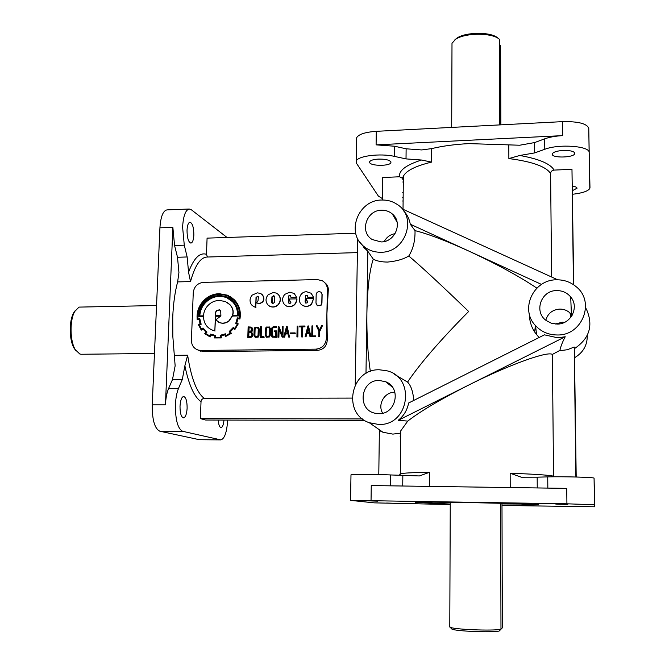<?xml version="1.0" encoding="UTF-8"?>
<svg xmlns="http://www.w3.org/2000/svg" width="665" height="665" viewBox="0 0 665 665"><rect width="100%" height="100%" fill="white"/><g stroke="black" fill="none" stroke-linecap="round" stroke-linejoin="round"><path stroke-width="1" d="M154.463 353.472L81.271 354.262L79.858 354.038L75.369 349.798C69.875 341.22 69.551 320.173 74.771 311.436L79.002 307.105L156.549 305.534M403.597 210.838C407.18 214.579 409.399 219.043 410.28 224.213L468.75 251.038C445.766 240.597 427.853 233.797 415.01 230.63C415.251 240.555 413.173 249.018 408.767 256.008C420.629 265.942 440.596 284.429 468.659 311.478C440.38 340.048 420.006 363.589 407.562 382.084L394.644 374.462M413.738 400.43C413.098 391.785 411.045 385.667 407.562 382.084M378.684 424.461L369.275 422.716C341.843 413.622 350.646 368.601 379.407 369.79L386.498 370.696C416.182 377.047 409.291 425.974 378.684 424.461M390.53 485.832L390.663 474.951L419.399 475.949L429.54 472.291C412.84 472.549 403.09 473.048 400.272 473.796L400.721 430.87L400.155 433.189L392.865 434.112L382.974 432.258L379.374 430.571L378.792 474.552M451.992 45.777L452 43.316L455.45 39.426C464.66 32.643 492.308 32.51 499.324 39.243L499.556 124.912M454.885 39.817L456.872 38.163C465.375 31.928 490.629 31.671 497.536 37.789L499.107 39.069M76.126 350.962L74.272 348.518C69.143 340.505 68.836 320.912 73.715 312.75L75.494 310.247M380.978 252.243C374.536 252.351 368.884 250.456 364.013 246.557C345.592 232.841 358.194 199.874 381.677 200.032C387.354 199.857 392.508 201.304 397.13 204.379C417.745 216.848 405.741 252.708 380.978 252.243M394.461 217.638L395.334 217.588M362.733 245.435L364.395 248.386M408.767 256.008C403.414 259.242 396.365 261.262 387.62 262.06C381.535 262.043 376.747 261.062 373.265 259.134L367.828 251.287L360.122 242.55M381.535 210.223C385.667 210.123 389.266 211.379 392.333 213.98C403.081 222.476 395.218 242.143 381.112 241.927L372.25 239.541C359.308 232.185 366.349 210.065 381.535 210.223M384.304 241.511C386.606 237.122 390.197 234.504 395.085 233.664M382.674 413.206C377.255 404.511 384.536 391.893 394.752 392.259L394.885 392.259M379.266 380.463L385.7 381.76C401.801 387.695 396.082 414.528 378.826 413.663L375.284 413.264C356.706 409.923 360.472 379.69 379.266 380.463M545.807 320.214C547.827 313.398 552.474 309.691 559.764 309.084C563.671 309.067 567.062 310.339 569.938 312.891L572.1 315.41M556.771 290.58C562.457 290.597 567.095 292.725 570.703 296.964C579.589 307.047 570.894 324.445 557.12 324.079L551.393 323.232L546.306 320.605C533.488 311.877 541.077 290.206 556.771 290.58M555.317 324.021L562.332 322.209L564.568 322.334M306.399 300.58L307.696 301.877L307.288 302.816L305.792 303.107L305.085 301.943L305.617 295.277L307.471 295.235L307.804 297.305L313.489 297.188L311.045 293.215L306.623 291.76C299.2 291.503 296.515 302.941 303.19 305.676C306.216 306.848 308.967 306.324 311.444 304.08L313.631 298.51L306.233 298.66L306.191 300.58L307.297 300.904M289.666 300.921L290.954 302.209L290.547 303.149L289.076 303.456L288.361 302.284L288.909 295.634L290.414 295.36L291.071 297.662L296.723 297.538L294.304 293.581L289.915 292.126L284.803 294.337C281.977 297.82 281.885 301.245 284.537 304.62L286.549 306.041C292.475 307.413 295.917 305.019 296.856 298.859L289.508 299.009L289.458 300.929L290.538 301.228M544.677 138.844L534.618 142.568L519.681 145.228L468.9 143.615C455.01 144.33 442.599 145.992 431.66 148.611L421.701 149.941L406.124 148.802L394.495 146.217L376.099 144.862L562.681 135.627C555.541 136.017 549.539 137.098 544.677 138.844L544.776 149.284L534.693 152.908L519.739 155.485L508.866 158.569C532.274 161.595 546.181 166.591 550.595 173.54L551.609 277.014M175.144 365.825L172.825 336.374L172.75 316.789C173.332 303.572 174.953 291.952 177.63 281.902L178.935 272.55L177.505 257.255L174.562 245.476L172.858 227.363L165.452 404.852C165.776 398.135 166.84 392.641 168.644 388.377L172.493 379.549L175.144 365.825M227.646 420.072C226.89 432.192 224.612 438.792 220.83 439.889L182.651 431.302C177.763 428.717 175.352 419.898 175.419 404.844C175.735 398.119 176.774 392.616 178.536 388.335L182.301 379.491L184.887 365.742L187.638 355.21L174.629 355.351M400.721 430.87L407.77 421.095C420.338 411.278 440.604 399.291 468.559 385.126C508.808 364.861 547.686 350.879 552.366 354.428L559.913 350.38C560.695 346.515 562.465 341.976 565.225 336.748L398.235 420.322C403.813 415.833 407.263 410.064 408.601 403.015L544.427 334.836L557.727 337.812L565.225 336.748M324.877 282.808C327.396 284.653 328.527 287.205 328.269 290.464L327.396 289.699L326.897 314.021L328.269 290.464M449.789 626.48L450.155 627.261C453.929 629.464 491.967 631.035 500.978 629.331L500.62 503.255M500.978 629.123L502.358 627.851L501.984 503.289M537.254 487.944L537.17 477.179L521.36 477.221L510.155 473.247L510.213 487.553M400.679 434.918L400.139 435.01M373.265 259.134C369.549 270.256 367.421 288.319 366.889 313.298C366.648 334.844 367.795 354.229 370.33 371.444M402.807 179.849L403.372 176.258L402.342 178.195L399.54 176.782C398.634 170.606 405.966 165.02 421.544 160.024L431.568 162.11L431.66 148.611M421.544 160.024L406.024 158.902L394.378 156.375C380.422 153.1 357.87 155.918 356.29 160.988L356.681 137.663C358.768 134.23 365.301 132.119 376.29 131.329L562.524 121.637C578.351 121.354 587.104 123.615 588.774 128.436L589.813 188.461C588.018 191.212 582.274 193.141 572.582 194.255M450.222 504.045L415.559 502.408C420.072 501.377 539.199 503.696 538.475 504.81L501.992 505.034M500.853 124.845L500.62 45.636L499.332 44.588M571.41 314.395L572.44 314.803M587.262 335.36C587.428 345.102 583.23 352.541 574.668 357.67M570.736 297.82L571.559 298.128M586.256 308.818C593.629 325.168 589.68 338.452 574.41 348.651L576.198 477.005M574.41 348.651L574.236 347.03L567.328 349.732L559.83 350.696M557.237 334.977C548.567 334.911 541.335 331.81 535.549 325.667C519.506 309.375 533.372 279.391 556.655 279.815C563.945 279.732 570.37 281.968 575.94 286.524C595.616 301.494 582.457 335.8 557.237 334.977M529.249 313.622C529.473 321.91 531.909 328.859 536.539 334.487L539.074 337.529M177.63 281.902L190.514 281.586L188.561 272.293L187.156 256.973L184.28 245.169L182.601 227.023C183.324 215.851 185.552 209.857 189.284 209.018L191.362 209.783L227.039 237.472M220.83 439.889L199.45 439.715L159.808 431.203C154.671 428.626 152.144 419.848 152.227 404.86L159.924 227.821C160.689 216.707 163.033 210.73 166.957 209.891L189.284 209.018M574.834 153.258L574.735 153.765C573.471 157.73 552.158 158.22 552.233 154.297L552.332 153.731C553.571 151.953 557.195 150.855 563.197 150.44C570.146 150.323 574.02 151.263 574.834 153.258M390.854 161.753L390.904 162.709C389.831 166.159 371.361 166.167 369.732 162.734L369.649 161.728C370.588 160.282 373.497 159.409 378.377 159.093C384.96 158.985 389.125 159.874 390.854 161.753M403.148 197.705L402.624 197.746M572.482 186.117C575.35 186.566 576.863 187.256 577.012 188.187L572.54 190.631M570.786 506.481L559.872 506.132L570.786 506.481M398.352 503.43L386.631 503.031L398.352 503.43M377.645 501.169L364.536 500.703L377.645 501.169M567.86 504.461L555.749 504.062L567.86 504.461M180.016 406.149C180.431 400.205 181.645 396.98 183.648 396.481C185.976 397.296 187.131 401.195 187.123 408.177C186.732 414.12 185.518 417.354 183.49 417.878C181.171 417.088 180.016 413.173 180.016 406.149M187.023 230.19C187.331 225.244 188.32 222.584 189.982 222.201C192.501 223.216 193.789 227.513 193.847 235.094C193.548 240.04 192.559 242.708 190.88 243.107C188.378 242.126 187.089 237.821 187.023 230.19M205.103 301.769C201.196 305.759 199.143 310.572 198.926 316.207L203.498 316.44C203.698 323.298 206.857 327.953 212.966 330.397L214.845 330.921L215.369 316.232L220.597 316.141L215.826 319.84L219.442 322.533C222.6 323.697 225.709 323.182 228.777 320.996L232.243 315.925L238.236 315.501C238.186 306.748 234.421 300.58 226.923 297.006C218.827 294.163 211.561 295.75 205.103 301.769M238.22 315.825L238.436 315.617C238.527 308.02 235.518 302.243 229.408 298.286M199.799 315.908C200.14 310.572 202.177 306.025 205.892 302.251C212.093 296.532 219.051 295.019 226.765 297.712L228.96 298.818M205.676 302.126C211.877 296.399 218.835 294.886 226.557 297.579L232.359 301.578C235.909 305.243 237.646 309.79 237.571 315.227L232.442 315.318C233.689 311.486 232.792 307.912 229.766 304.587L225.319 301.486L219.3 300.455C215.119 300.538 211.503 302.051 208.478 304.986C205.41 307.953 203.756 311.569 203.515 315.833L199.575 315.908C199.891 310.522 201.927 305.925 205.676 302.126M232.684 315.31C233.872 311.528 232.966 307.995 229.974 304.703L227.114 302.392M215.61 315.617L215.718 312.575L216.599 310.605L219.94 310.04M216.391 310.488L219.508 309.824L220.705 310.779L220.896 315.526L215.394 315.626L215.502 312.459L216.391 310.488M218.519 322.126L219.658 322.641C222.808 323.805 225.917 323.298 228.984 321.112L232.442 316.05L238.427 315.942M197.189 319.666L199.059 319.366L200.09 323.747L198.328 324.57L201.279 330.123L202.858 328.876L205.926 332.059L204.745 333.689L210.049 336.798L210.888 334.927L214.845 335.933L214.521 337.953L220.813 337.87L220.913 335.842L224.994 334.67L225.601 336.523L231.171 333.248L230.09 331.644L233.432 328.302L234.886 329.499L238.269 323.863L236.491 323.148L237.821 318.61L239.782 318.577C240.938 311.287 239.117 305.027 234.313 299.824L227.746 295.227L219.284 293.697C213.307 293.839 208.17 296.091 203.856 300.464C199.558 304.836 197.281 310.098 197.04 316.241L197.189 319.666L199.076 319.508M239.724 318.926L239.99 318.693C241.137 311.403 239.317 305.152 234.521 299.948L230.464 296.648M208.901 336.291L210.265 336.897L211.104 335.035L214.837 336.008M214.521 337.953L221.337 337.911L221.121 335.95L225.044 334.844M225.601 336.523L231.378 333.356L230.298 331.752L233.606 328.444M234.886 329.499L238.269 323.863M225.377 333.813L220.181 335.301L220.398 337.238L217.746 337.429L215.261 337.305L215.535 335.443L210.581 334.079L209.774 335.9L205.668 333.514L206.798 331.943L202.991 327.978L201.47 329.167L199.184 324.927L201.163 324.271L199.816 318.735L197.729 318.892L197.68 316.232C197.912 310.264 200.115 305.16 204.271 300.921C211.187 294.504 218.901 292.8 227.43 295.817L233.864 300.306C238.344 304.769 240.14 310.721 239.234 318.161L237.33 317.853L235.701 323.531L237.38 324.196L234.812 328.543L233.332 327.396L229.25 331.469L230.248 333.107L226.017 335.617L225.377 333.813L226.158 335.542M200.938 324.154L199.6 318.618M197.946 318.859L197.904 316.349C198.137 310.38 200.331 305.277 204.496 301.046C211.395 294.628 219.118 292.933 227.638 295.942L230.065 297.188M215.535 335.443L215.485 337.33M206.798 331.943L202.991 327.978M276.299 337.205L272.209 337.147L271.544 335.991L271.769 328.028L273.456 326.465L276.424 326.415L276.582 327.313L273.623 327.355L272.716 328.219L272.5 335.975L275.551 336.44L275.684 331.685L274.18 331.71L274.204 330.929L276.465 330.896L276.482 337.313L272.143 337.122M276.399 327.197L273.44 327.247L272.534 328.103L272.667 336.407M268.909 327.579L267.014 327.712L266.324 328.901L266.141 335.326L266.798 336.457M266.565 336.324L268.726 336.307L269.308 335.177L269.491 328.751L268.602 327.413L266.823 327.604L266.133 328.793L265.95 335.226L266.565 336.324M269.367 326.939L270.439 328.693L270.256 335.426L269.441 336.972L266.349 337.163M269.533 327.055L270.256 328.585L270.073 335.318L269.25 336.864L266.615 337.28L265.185 335.368L265.377 328.66L266.241 327.03L269.533 327.055M257.663 327.754L255.801 327.887L255.102 329.075L254.903 335.493L255.593 336.623M255.335 336.473L257.471 336.465L258.062 335.335L258.253 328.926L257.347 327.587L255.609 327.779L254.911 328.967L254.712 335.384L255.335 336.473M258.111 327.097L259.2 328.867L259.009 335.584L258.195 337.13L255.136 337.33M258.294 327.23L259.009 328.751L258.818 335.476L258.003 337.022L255.393 337.438L253.955 335.526L254.163 328.826L255.019 327.205L258.294 327.23M251.636 327.305L252.634 328.444L252.451 330.804L251.611 331.893L252.891 334.628L252.218 336.606L250.539 337.695L247.804 337.629L248.136 326.897L251.204 327.089L252.442 328.335L252.251 330.696L251.412 331.785L252.692 334.52L252.018 336.498L250.339 337.596L247.804 337.629M250.896 332.309L248.926 332.226L248.785 336.831M251.478 332.941L250.63 332.168L248.735 332.118L248.585 336.839L251.47 336.033L251.935 334.52L251.478 332.941M251.229 327.945L249.067 327.762L248.951 331.394M251.844 329.441L250.913 327.779L248.868 327.654L248.752 331.394L250.472 331.37L251.844 329.441M321.062 292.168L322.134 294.47L321.951 303.174L321.07 305.277L317.139 305.543M320.912 305.152L317.538 305.784L315.983 303.157L316.174 294.462L317.055 292.376L319.142 291.478L321.187 292.284L321.985 294.337L321.793 303.041L320.912 305.152M302.151 305.069L303.356 305.8C306.374 306.972 309.125 306.44 311.602 304.204L313.631 298.51M313.489 297.188L311.212 293.34M305.659 303.032L305.385 296.332L305.784 295.401L307.446 295.21M296.723 297.538L294.262 293.548M288.959 303.39L288.685 296.69L289.076 295.759L290.696 295.551M272.376 303.747L272.085 297.022L274.047 295.859M271.902 296.889L273.772 295.676L274.47 296.839L274.312 302.55L272.459 303.789L271.744 302.6L271.902 296.889M269.134 305.942L270.198 306.532C273.149 307.596 275.817 307.047 278.186 304.869C281.004 301.395 281.096 297.97 278.46 294.612L277.48 293.772M278.003 304.745C280.829 301.262 280.921 297.845 278.286 294.479L276.366 293.107L273.307 292.5L268.228 294.703C265.401 298.169 265.31 301.586 267.937 304.944L270.007 306.407C272.966 307.471 275.634 306.922 278.003 304.745M256.574 302.982L259.683 303.572L262.401 301.952C264.196 299.765 264.138 297.338 262.226 294.686L260.447 293.423L257.355 292.849L252.259 295.069C249.575 298.244 249.342 301.528 251.57 304.903L254.08 306.814L255.734 307.272L256.025 297.446L257.829 296.208L258.411 296.856L258.003 300.771L256.574 302.982L259.874 303.697L262.592 302.076C264.379 299.89 264.321 297.471 262.417 294.811L261.42 293.98M255.734 307.272L256.216 297.571L258.062 296.357M362.541 418.933L200.398 418.626L201.021 401.702C201.287 399.698 202.376 398.601 204.288 398.393L352.151 398.094M364.595 420.371L205.61 420.022L200.398 418.626M223.98 420.064C223.515 424.76 222.534 427.279 221.038 427.612C219.55 427.287 218.61 424.769 218.22 420.056M402.674 192.709L403.198 192.759M519.814 155.477C539.082 158.952 550.495 163.823 554.061 170.09L571.975 169.309L573.737 284.844M544.776 149.284C558.999 143.673 590.171 146.051 589.14 152.593L589.98 187.671M356.648 139.642L356.681 137.663M382.442 198.611L378.385 196.108L356.523 163.341L356.29 160.988M403.115 200.988L402.591 201.005M390.663 474.951C376.058 474.253 352.55 474.195 350.987 474.835L350.979 475.076M501.992 505.45L594.635 506.788L594.468 504.727L566.921 503.812L350.555 500.379L374.154 502.856L450.213 504.536M566.921 503.812L566.746 488.368L371.253 485.558L371.045 500.446M594.818 506.747L594.069 478.177C595.242 477.337 562.657 476.423 547.727 476.888L537.17 477.179M188.569 272.226C193.781 258.161 199.749 252.193 206.483 254.321L207.081 238.128L355.7 233.216M535.342 325.426L534.726 331.926M382.425 200.015L382.724 177.513L399.54 176.782M571.975 169.309L573.438 284.645M574.236 347.03L575.89 476.996M510.155 473.247C534.56 474.12 549.032 475.101 553.554 476.173L552.366 354.428M206.483 254.321L207.256 256.49M451.36 628.541L451.901 629.107C455.425 631.168 490.171 632.664 499.049 631.102L500.978 629.331M198.586 350.272L203.565 351.619L317.712 350.355C323.996 349.441 327.188 345.692 327.271 339.108L326.897 314.021L326.39 338.502C325.626 344.894 322.093 348.443 315.792 349.158L200.921 350.455L198.079 350.056C193.723 348.418 191.503 345.168 191.42 340.297L193.257 292.725C194.089 286.573 197.488 283.124 203.457 282.367L317.321 279.574L322.259 280.746C325.617 282.716 327.33 285.701 327.396 289.699M554.061 170.09C551.95 170.373 550.795 171.52 550.595 173.54M253.249 306.39L255.925 307.396M291.071 297.662L296.889 297.671M296.856 298.859L297.031 298.984C296.083 305.144 292.65 307.538 286.723 306.166L285.593 305.509M307.804 297.305L313.656 297.313M261.004 336.665L263.938 336.623L263.914 337.404L260.223 337.454L260.539 326.698L261.303 326.69L261.004 336.665M261.303 326.69L261.204 336.665M260.223 337.454L263.914 337.404M263.938 336.623L264.105 337.512M274.18 331.71L275.676 331.802M276.424 326.415L276.582 327.313M276.465 330.896L276.482 337.313M282.309 326.357L283.074 326.34L282.791 337.147L282.168 337.155L278.926 328.851L278.702 337.205L277.937 337.213L278.228 326.424L278.843 326.415L282.085 334.719L282.309 326.357M278.843 326.415L282.093 334.395M277.937 337.213L278.702 337.205M279.101 329.283L278.884 337.313M282.168 337.155L282.791 337.147M283.074 326.34L282.966 337.255M286.898 328.751L285.817 333.049M286.582 326.291L287.164 326.282L289.325 337.022L288.602 337.039L287.92 333.805L285.351 333.838L284.487 337.097L283.722 337.105L286.582 326.291M287.762 333.015L286.806 328.302L285.618 333.049L287.762 333.015M283.722 337.105L284.487 337.097M285.351 333.838L284.662 337.205M287.945 333.913L285.526 333.946M288.602 337.039L289.325 337.022M287.164 326.282L289.499 337.13M290.289 332.949L295.102 332.882L295.085 333.606L290.272 333.68L290.289 332.949M290.272 333.68L295.085 333.606M295.102 332.882L295.252 333.714M297.18 326.124L297.953 326.108L297.687 336.914L296.914 336.922L297.18 326.124M296.914 336.922L297.687 336.914M297.953 326.108L297.862 337.014M299.375 326.083L304.861 326L304.844 326.781L302.5 326.814L302.259 336.881L301.494 336.889L301.727 326.831L299.358 326.864L299.375 326.083M299.358 326.864L301.727 326.939M301.494 336.889L302.259 336.881M302.5 326.814L302.425 336.989M304.844 326.781L302.666 326.931M304.861 326L305.011 326.889M308.261 328.394L307.18 332.741M307.945 325.95L308.527 325.941L310.746 336.731L310.006 336.739L309.316 333.498L306.723 333.531L305.858 336.806L305.094 336.806L307.945 325.95M309.15 332.708L308.178 327.97L306.989 332.741L309.15 332.708M305.094 336.806L305.858 336.806M306.723 333.531L306.025 336.914M309.333 333.606L306.889 333.639M310.006 336.739L310.746 336.731M308.527 325.941L310.904 336.839M312.517 335.95L315.501 335.908L315.484 336.698L311.719 336.756L311.96 325.892L312.741 325.875L312.517 335.95M312.741 325.875L312.675 335.95M311.719 336.756L315.484 336.698M315.501 335.908L315.642 336.806M319.316 330.131L321.594 325.734L322.434 325.725L319.666 331.145L319.541 336.648L318.768 336.656L318.884 331.087L316.357 325.817L317.197 325.808L319.316 330.131M317.197 325.808L319.375 330.023M318.768 336.656L319.541 336.648M319.666 331.145L319.707 336.756M322.434 325.725L319.823 331.253M236.698 323.24L238.02 318.726L239.924 319.042M199.184 324.927L201.163 324.271M201.561 329.092L199.4 325.035M205.668 333.514L207.014 332.051M208.993 335.542L205.884 333.622M233.332 327.396L234.836 328.51M235.701 323.531L237.372 324.221M202.069 329.499L202.991 329.059M201.279 330.123L202.235 329.665M215.369 316.232L220.522 316.257M214.845 330.921L215.585 316.349M211.329 329.707L215.061 331.029M198.91 316.523L203.49 316.565M388.643 384.121L388.767 383.497M410.28 224.213L415.01 230.63M557.744 279.807L402.101 208.868M536.855 288.128C519.224 276.308 496.522 263.938 468.75 251.038L541.51 284.421M365.983 373.481L367.828 251.287M357.637 238.569L355.218 384.844M407.77 421.095L398.235 420.322M508.816 144.879L508.866 158.569M403.023 209.284L403.372 176.258C406.124 170.706 415.525 165.992 431.568 162.11M400.064 475.384L400.272 473.796L399.723 474.295M429.449 486.389L429.54 472.291M190.514 281.586C194.903 265.659 200.373 257.48 206.923 257.039L357.404 252.617M402.732 486.007L402.84 475.508M406.124 148.802L406.024 158.902M168.644 388.377L178.536 388.335M172.858 227.363L159.924 227.821M177.505 257.255L187.156 256.973M174.562 245.476L184.28 245.169M589.14 152.593L588.774 128.436M562.681 135.627L562.524 121.637M376.099 144.862L376.29 131.329M394.495 146.217L394.378 156.375M594.069 478.177L594.468 504.727M547.835 488.093L547.727 476.888M165.452 404.852L152.227 404.86M182.651 431.302L159.808 431.203M220.389 439.839L199.45 439.715M204.288 398.393C196.74 392.666 191.196 378.277 187.638 355.21M403.306 182.434L402.791 181.986M201.021 401.702C194.238 396.947 188.86 384.985 184.887 365.817M172.493 379.549L182.301 379.491M534.618 142.568L534.693 152.908M203.565 351.619L200.921 350.455M317.712 350.355L315.792 349.158M327.271 339.108L326.39 338.502M369.275 422.716L382.974 432.258M456.872 38.163L455.45 39.426M74.272 348.518L75.369 349.798M73.715 312.75L74.771 311.436M364.013 246.557L366.315 250.14M397.096 222.152L392.333 213.98M392.425 387.155L385.7 381.76M571.41 314.462L570.703 296.964M450.255 502.324L449.781 627.062M535.549 325.667L536.539 334.487M574.735 153.765L574.718 152.85M390.904 162.709L390.912 161.878M576.937 188.561L576.929 187.879M350.987 474.835L350.555 500.379M451.685 127.406L452 43.316M400.663 436.789L400.122 436.681M451.901 629.107L450.155 627.261M200.672 351.187L198.079 350.056M569.938 312.891L570.894 317.222"/></g></svg>
